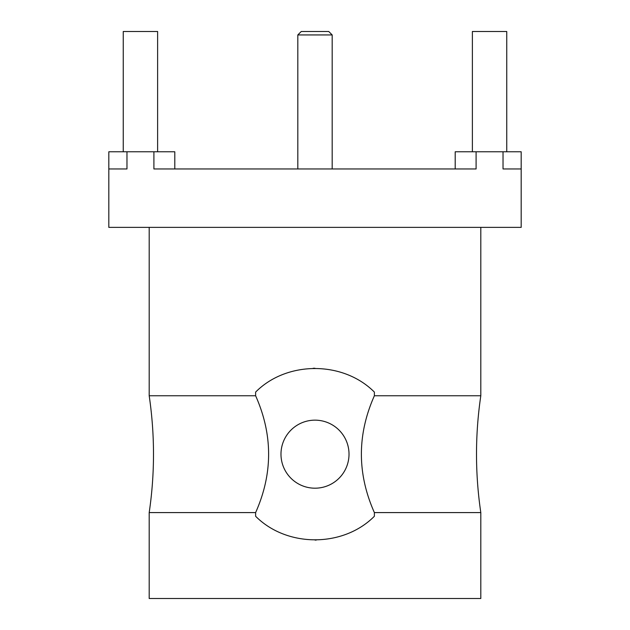 <?xml version="1.0" encoding="UTF-8"?>
<svg xmlns="http://www.w3.org/2000/svg" width="630" height="630" viewBox="0 0 630 630"><rect width="100%" height="100%" fill="white"/><g stroke="black" fill="none" stroke-linecap="round" stroke-linejoin="round"><path stroke-width="0.94" d="M315 420.155A34.02 34.02 0 0 1 344.46 471.185A34.02 34.02 0 0 1 285.54 471.185A34.02 34.02 0 0 1 315 420.155M374.377 516.261C343.224 547.659 286.87 547.667 255.623 516.261L255.623 512.592L149.192 512.592L149.192 598.5L480.808 598.5L480.808 512.592L374.377 512.592L374.377 516.261M316.244 540.075A85.908 85.908 0 0 1 315.047 540.083M157.618 151.775L157.618 31.5L123.252 31.5L123.252 151.775M480.808 512.592C475.075 473.642 475.075 434.7 480.808 395.758L374.377 395.758C357.06 434.692 357.06 473.634 374.377 512.592M255.623 512.592C272.94 473.658 272.94 434.708 255.623 395.758L255.623 392.088C286.776 360.691 343.09 360.675 374.377 392.088L374.377 395.758M313.126 368.282A85.908 85.908 0 0 1 314.937 368.266M255.623 395.758L149.192 395.758C154.925 434.7 154.925 473.642 149.192 512.592M506.748 151.775L506.748 31.5L472.382 31.5L472.382 151.775M126.969 151.775L126.969 168.958L108.817 168.958L108.817 151.775L174.793 151.775L174.793 168.958M455.206 168.958L455.206 151.775L503.031 151.775L503.031 168.958L521.183 168.958L521.183 227.375L108.817 227.375L108.817 168.958M521.183 151.775L521.183 168.958L521.183 151.775L503.031 151.775M476.099 151.775L476.099 168.958L153.901 168.958L153.901 151.775M332.183 34.933L297.817 34.933L301.258 31.5L328.742 31.5L332.183 34.933L332.183 168.958M480.808 395.758L480.808 227.375M149.192 395.758L149.192 227.375M297.817 34.933L297.817 168.958"/></g></svg>
